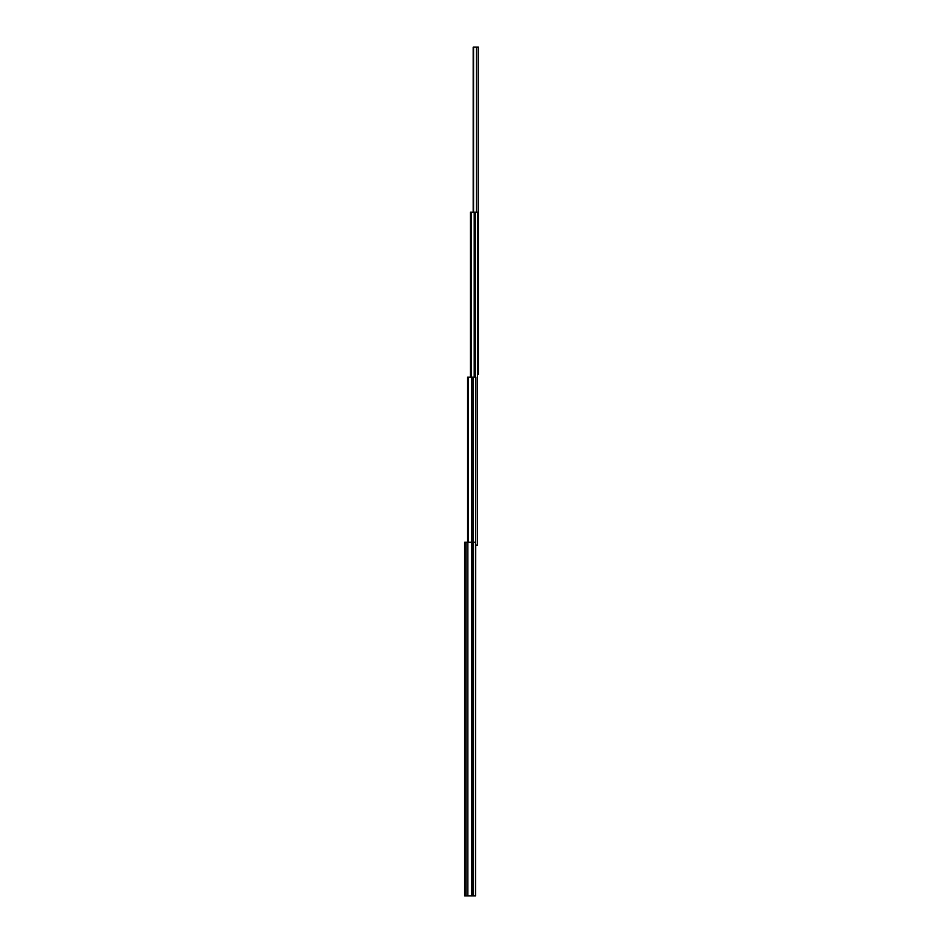 <?xml version="1.0" encoding="UTF-8"?>
<svg xmlns="http://www.w3.org/2000/svg" width="943" height="943" viewBox="0 0 943 943"><rect width="100%" height="100%" fill="white"/><g stroke="black" fill="none" stroke-linecap="round" stroke-linejoin="round"><path stroke-width="1.41" d="M475.909 545.125L477.512 545.125L477.512 212.175L470.439 212.175L470.439 377.2M475.366 377.2L475.366 212.175M474.211 377.2L474.211 212.175M471.359 377.2L471.359 212.175M473.186 212.175L473.186 47.15L478.36 47.15L478.36 374.395L477.512 374.395M475.531 710.15L475.909 377.2L467.61 377.2L467.61 542.225M471.653 542.225L471.653 377.2M466.078 542.225L464.64 542.225L464.64 895.85L466.078 895.85L466.078 542.225L475.531 542.225L475.531 895.85L466.078 895.85M470.604 377.2L470.604 212.175M478.195 374.395L478.195 47.15M476.486 212.175L476.486 47.15M476.356 212.175L476.356 47.15M473.563 212.175L473.563 47.15M473.421 212.175L473.421 47.15M473.292 212.175L473.292 47.15M473.08 542.225L473.08 377.2M468.188 542.225L468.188 377.2M473.421 895.85L473.421 542.225M473.15 895.85L473.15 542.225M471.818 895.85L471.818 542.225M467.858 895.85L467.858 542.225"/></g></svg>
